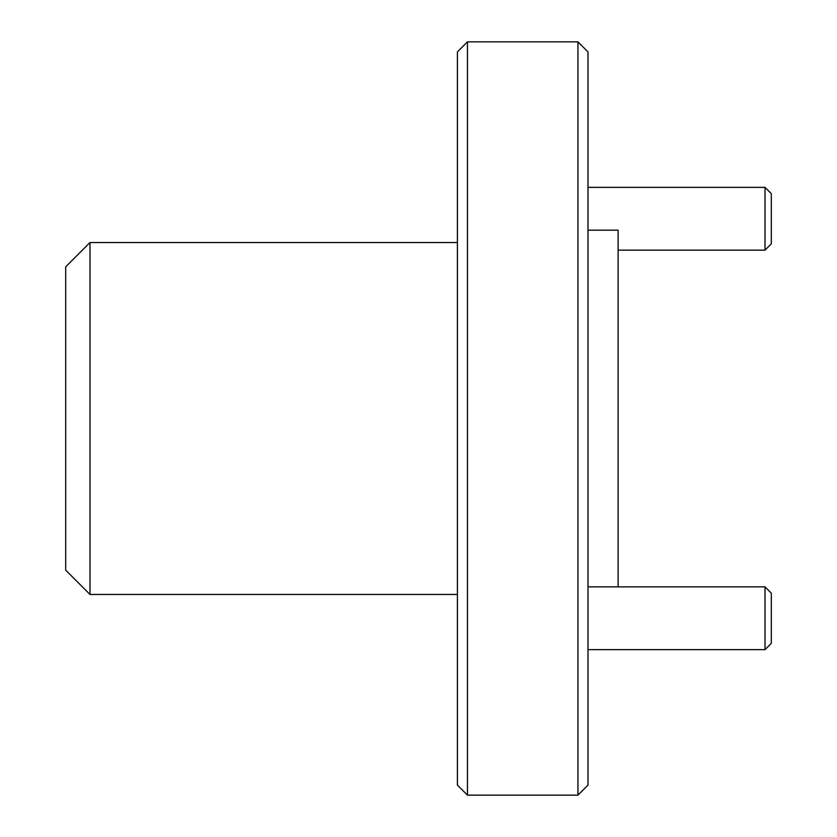 <?xml version="1.0" encoding="UTF-8"?>
<svg xmlns="http://www.w3.org/2000/svg" width="837" height="837" viewBox="0 0 837 837"><rect width="100%" height="100%" fill="white"/><g stroke="black" fill="none" stroke-linecap="round" stroke-linejoin="round"><path stroke-width="1.26" d="M65.704 570.164L65.704 266.836L89.998 242.542L89.998 594.458L65.704 570.164M457.42 242.542L89.998 242.542M457.42 594.458L89.998 594.458M587.992 51.894L587.992 785.106L577.948 795.15L577.948 41.85L587.992 51.894M467.464 795.15L457.42 785.106L457.42 51.894L467.464 41.85L467.464 795.15L577.948 795.15M467.464 41.85L577.948 41.85M587.992 230.175L618.124 230.175L618.124 586.863M771.295 593.14L771.295 643.36L765.018 649.638L765.018 586.863L771.295 593.14M587.992 649.638L765.018 649.638M587.992 586.863L765.018 586.863M771.295 193.64L771.295 243.86L765.018 250.137L765.018 187.362L771.295 193.64M618.124 250.137L765.018 250.137M587.992 187.362L765.018 187.362"/></g></svg>
